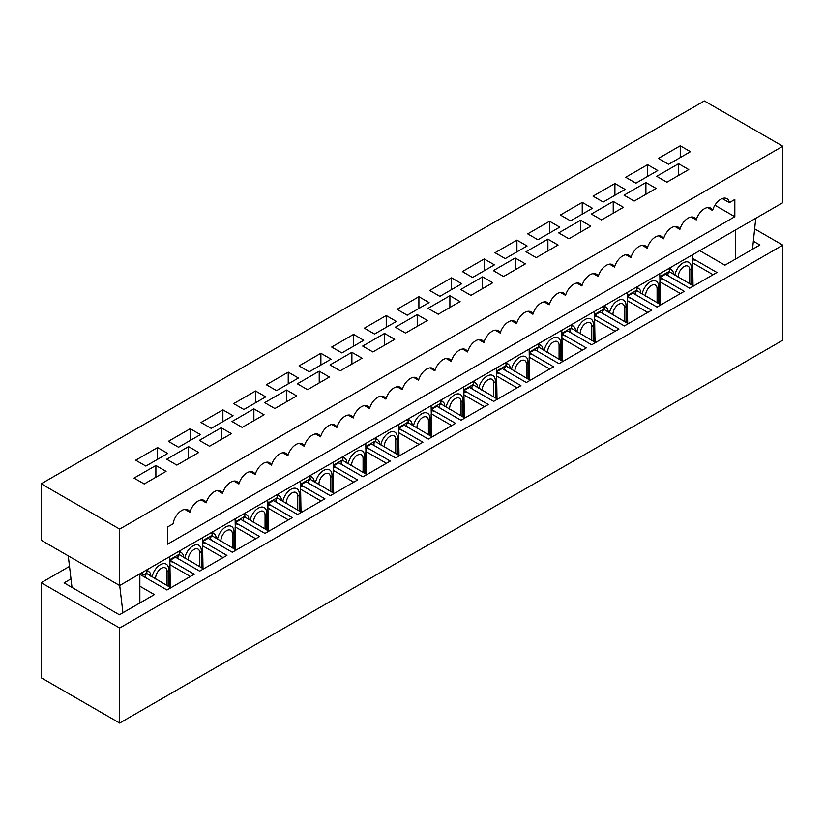 <?xml version="1.0" encoding="UTF-8"?>
<svg xmlns="http://www.w3.org/2000/svg" width="824" height="824" viewBox="0 0 824 824"><rect width="100%" height="100%" fill="white"/><g stroke="black" fill="none" stroke-linecap="round" stroke-linejoin="round"><path stroke-width="1.24" d="M753.352 241.216L759.903 244.996L724.924 265.194L699.71 250.64M692.479 255.904A5.459 3.152 60 0 1 692.768 257.768L692.768 258.509L716.952 272.476L689.678 288.215L665.504 274.258L660.096 277.379L684.281 291.336L657.016 307.074L632.832 293.117L627.435 296.238L651.609 310.195L624.345 325.933L600.16 311.977L594.763 315.098L618.948 329.054L591.673 344.803L567.499 330.836L562.092 333.957L586.276 347.913L559.012 363.662L534.827 349.695L529.43 352.816L553.604 366.783L526.34 382.521L502.156 368.565L496.759 371.676L520.933 385.642L493.669 401.381L469.495 387.424L464.087 390.545L488.272 404.502L461.007 420.24L436.823 406.284L431.426 409.404L455.6 423.361L428.336 439.099L404.151 425.143L398.754 428.264L422.928 442.22L395.664 457.969L371.49 444.002L366.083 447.123L390.267 461.079L362.993 476.828L338.818 462.861L333.411 465.982L357.595 479.949L330.331 495.688L306.147 481.731L300.75 484.842L324.924 498.808L297.66 514.547L273.486 500.59L268.078 503.701L292.262 517.668L264.988 533.406L240.814 519.45L235.407 522.571L259.591 536.527L232.327 552.265L208.142 538.309L202.745 541.43L226.919 555.386L199.655 571.135L175.471 557.168L170.074 560.289L194.258 574.246L166.984 589.994L139.853 574.328M69.515 566.366L41.2 582.712L119.655 628.012L782.8 245.15L754.64 228.887M139.853 586.204L154.387 594.598L119.398 614.797L64.097 582.867L70.988 578.881M41.2 582.712L41.2 677.761L119.655 723.06L782.8 340.199L782.8 245.15M170.074 561.68L170.074 560.289M202.745 542.82L202.745 541.43M235.407 523.961L235.407 522.571M268.078 505.102L268.078 503.701M300.75 486.232L300.75 484.842M333.411 467.373L333.411 465.982M366.083 448.514L366.083 447.123M398.754 429.654L398.754 428.264M431.426 410.795L431.426 409.404M464.087 391.936L464.087 390.545M496.759 373.066L496.759 371.676M529.43 354.207L529.43 352.816M562.092 335.347L562.092 333.957M594.763 316.488L594.763 315.098M627.435 297.629L627.435 296.238M660.096 278.769L660.096 277.379M119.655 628.012L119.655 723.06M146.888 572.927L142.81 575.286L142.81 576.028M692.768 259.91L692.768 258.509M142.81 575.286A5.459 3.152 -120 0 0 142.192 572.526M668.686 268.552A9.177 5.305 -60 0 1 669.613 271.879A5.82 3.358 -0 0 0 667.914 274.258A5.82 3.358 -0 0 0 669.613 276.627L689.678 288.215L693.54 285.99L669.613 271.879M674.846 275.195A11.824 6.829 -60 0 1 683.92 262.495A11.824 6.829 -60 0 1 691.357 267.8L691.357 284.723M693.025 285.691L692.51 256.583A7.519 4.336 120 0 0 692.284 254.935M669.479 268.099L672.003 270.21A9.177 5.305 -60 0 1 673.476 274.104L673.476 274.402M692.51 259.91A5.82 3.358 -0 0 1 696.888 260.889L716.952 272.476L713.09 274.701L693.025 263.113M636.025 287.411A9.177 5.305 -60 0 1 636.952 290.738A5.82 3.358 -0 0 0 635.242 293.117A5.82 3.358 -0 0 0 636.952 295.497L657.016 307.074L660.869 304.849L636.952 290.738M642.174 294.055A11.824 6.829 -60 0 1 651.259 281.355A11.824 6.829 -60 0 1 658.685 286.659L658.685 303.582M660.354 304.55L659.839 275.443A7.519 4.336 120 0 0 659.612 273.795M636.808 286.958L639.342 289.07A9.177 5.305 -60 0 1 640.804 292.963L640.804 293.262M659.839 278.769A5.82 3.358 -0 0 1 664.216 279.748L684.281 291.336L680.418 293.56L660.354 281.983M603.353 306.271A9.177 5.305 -60 0 1 604.28 309.597A5.82 3.358 -0 0 0 602.581 311.977A5.82 3.358 -0 0 0 604.28 314.356L624.345 325.933L628.207 323.708L604.28 309.597M609.503 312.914A11.824 6.829 -60 0 1 618.587 300.214A11.824 6.829 -60 0 1 626.013 305.519L626.013 322.452M627.692 323.41L627.177 294.302A7.519 4.336 120 0 0 626.951 292.654M604.136 305.817L606.67 307.929A9.177 5.305 -60 0 1 608.143 311.832L608.143 312.121M627.177 297.629A5.82 3.358 -0 0 1 631.544 298.607L651.609 310.195L647.757 312.42L627.692 300.842M570.682 325.14A9.177 5.305 -60 0 1 571.609 328.467A5.82 3.358 -0 0 0 569.909 330.836A5.82 3.358 -0 0 0 571.609 333.215L591.673 344.803L595.536 342.568L571.609 328.467M576.831 331.773A11.824 6.829 -60 0 1 585.916 319.073A11.824 6.829 -60 0 1 593.352 324.378L593.352 341.311M595.021 342.269L594.506 313.161A7.519 4.336 120 0 0 594.279 311.513M571.475 324.687L573.998 326.788A9.177 5.305 -60 0 1 575.471 330.692L575.471 330.991M594.506 316.488A5.82 3.358 -0 0 1 598.883 317.477L618.948 329.054L615.085 331.279L595.021 319.702M538.021 343.999A9.177 5.305 -60 0 1 538.947 347.326A5.82 3.358 -0 0 0 537.238 349.695A5.82 3.358 -0 0 0 538.947 352.075L559.012 363.662L562.864 361.427L538.947 347.326M544.17 350.633A11.824 6.829 -60 0 1 553.254 337.933A11.824 6.829 -60 0 1 560.681 343.237L560.681 360.17M562.349 361.139L561.834 332.021A7.519 4.336 120 0 0 561.607 330.373M538.803 343.546L541.337 345.647A9.177 5.305 -60 0 1 542.8 349.551L542.8 349.85M561.834 335.347A5.82 3.358 -0 0 1 566.212 336.336L586.276 347.913L582.414 350.149L562.349 338.561M167.632 544.17L734.823 216.702L734.823 199.48L729.353 202.642A12.37 7.138 120 0 0 726.923 198.677A12.37 7.138 120 0 0 712.575 210.491A12.37 7.138 120 0 0 710.597 208.112A12.37 7.138 120 0 0 696.239 219.926A12.37 7.138 120 0 0 694.261 217.546A12.37 7.138 120 0 0 679.903 229.36A12.37 7.138 120 0 0 677.925 226.971A12.37 7.138 120 0 0 663.577 238.785A12.37 7.138 120 0 0 661.59 236.406A12.37 7.138 120 0 0 647.242 248.22A12.37 7.138 120 0 0 645.254 245.83A12.37 7.138 120 0 0 630.906 257.644A12.37 7.138 120 0 0 628.918 255.265A12.37 7.138 120 0 0 614.57 267.079A12.37 7.138 120 0 0 612.592 264.689A12.37 7.138 120 0 0 598.234 276.503A12.37 7.138 120 0 0 596.257 274.124A12.37 7.138 120 0 0 581.899 285.938A12.37 7.138 120 0 0 579.921 283.559A12.37 7.138 120 0 0 565.563 295.373A12.37 7.138 120 0 0 563.585 292.983A12.37 7.138 120 0 0 549.237 304.798A12.37 7.138 120 0 0 547.249 302.418A12.37 7.138 120 0 0 532.901 314.232A12.37 7.138 120 0 0 530.914 311.843A12.37 7.138 120 0 0 516.566 323.657A12.37 7.138 120 0 0 514.578 321.278A12.37 7.138 120 0 0 500.23 333.092A12.37 7.138 120 0 0 498.252 330.712A12.37 7.138 120 0 0 483.894 342.526A12.37 7.138 120 0 0 481.916 340.137A12.37 7.138 120 0 0 467.558 351.951A12.37 7.138 120 0 0 465.581 349.572A12.37 7.138 120 0 0 451.233 361.386A12.37 7.138 120 0 0 449.245 358.996A12.37 7.138 120 0 0 434.897 370.81A12.37 7.138 120 0 0 432.909 368.431A12.37 7.138 120 0 0 418.561 380.245A12.37 7.138 120 0 0 416.573 377.856A12.37 7.138 120 0 0 402.225 389.67A12.37 7.138 120 0 0 400.237 387.29A12.37 7.138 120 0 0 385.889 399.104A12.37 7.138 120 0 0 383.912 396.725A12.37 7.138 120 0 0 369.554 408.539A12.37 7.138 120 0 0 367.576 406.15A12.37 7.138 120 0 0 353.218 417.964A12.37 7.138 120 0 0 351.24 415.584A12.37 7.138 120 0 0 336.892 427.399A12.37 7.138 120 0 0 334.904 425.009A12.37 7.138 120 0 0 320.557 436.823A12.37 7.138 120 0 0 318.569 434.444A12.37 7.138 120 0 0 304.221 446.258A12.37 7.138 120 0 0 302.233 443.868A12.37 7.138 120 0 0 287.885 455.682A12.37 7.138 120 0 0 285.907 453.303A12.37 7.138 120 0 0 271.549 465.117A12.37 7.138 120 0 0 269.572 462.738A12.37 7.138 120 0 0 255.213 474.552A12.37 7.138 120 0 0 253.236 472.162A12.37 7.138 120 0 0 238.888 483.976A12.37 7.138 120 0 0 236.9 481.597A12.37 7.138 120 0 0 222.552 493.411A12.37 7.138 120 0 0 220.564 491.022A12.37 7.138 120 0 0 206.216 502.836A12.37 7.138 120 0 0 204.228 500.456A12.37 7.138 120 0 0 189.881 512.271A12.37 7.138 120 0 0 187.893 509.891A12.37 7.138 120 0 0 179.096 512.476A12.37 7.138 120 0 0 173.102 523.786L167.632 526.948L167.632 544.17M714.923 205.217L734.823 216.702M782.8 202.673L119.655 585.534L119.655 529.101L782.8 146.239L782.8 202.673M782.8 146.239L704.345 100.94L41.2 483.801L41.2 540.235L119.655 585.534M41.2 483.801L119.655 529.101M155.88 465.478L134.013 478.095L144.2 483.976L166.067 471.359L155.88 465.478L155.88 477.24M157.549 447.576L135.682 460.204L145.869 466.085L167.736 453.458L157.549 447.576L157.549 459.339M188.542 446.618L166.685 459.236L176.861 465.117L198.728 452.5L188.542 446.618L188.542 458.381M190.22 428.717L168.353 441.345L178.54 447.226L200.407 434.598L190.22 428.717L190.22 440.479M221.213 427.759L199.346 440.377L209.533 446.258L231.4 433.64L221.213 427.759L221.213 439.522M222.882 409.858L201.025 422.485L211.212 428.367L233.068 415.739L222.882 409.858L222.882 421.62M253.885 408.889L232.018 421.517L242.205 427.399L264.071 414.771L253.885 408.889L253.885 420.652M255.553 390.998L233.686 403.626L243.873 409.507L265.74 396.88L255.553 390.998L255.553 402.761M286.546 390.03L264.689 402.658L274.876 408.539L296.733 395.911L286.546 390.03L286.546 401.793M288.225 372.139L266.358 384.757L276.545 390.638L298.412 378.02L288.225 372.139L288.225 383.902M319.218 371.171L297.351 383.799L307.537 389.68L329.404 377.052L319.218 371.171L319.218 382.933M320.886 353.28L299.03 365.897L309.216 371.779L331.073 359.161L320.886 353.28L320.886 365.042M351.889 352.312L330.022 364.929L340.209 370.81L362.076 358.193L351.889 352.312L351.889 364.074M353.558 334.41L331.691 347.038L341.878 352.919L363.744 340.291L353.558 334.41L353.558 346.173M384.551 333.452L362.694 346.07L372.881 351.951L394.737 339.334L384.551 333.452L384.551 345.215M386.229 315.551L364.363 328.179L374.549 334.06L396.416 321.432L386.229 315.551L386.229 327.313M417.222 314.593L395.355 327.21L405.542 333.092L427.409 320.474L417.222 314.593L417.222 326.356M418.901 296.692L397.034 309.319L407.221 315.201L429.077 302.573L418.901 296.692L418.901 308.454M449.894 295.723L428.027 308.351L438.214 314.232L460.08 301.605L449.894 295.723L449.894 307.486M451.562 277.832L429.695 290.46L439.882 296.341L461.749 283.714L451.562 277.832L451.562 289.595M482.565 276.864L460.698 289.492L470.885 295.373L492.752 282.745L482.565 276.864L482.565 288.627M484.234 258.973L462.367 271.59L472.554 277.472L494.421 264.854L484.234 258.973L484.234 270.736M515.227 258.005L493.36 270.632L503.546 276.514L525.413 263.886L515.227 258.005L515.227 269.767M516.906 240.114L495.039 252.731L505.225 258.612L527.092 245.995L516.906 240.114L516.906 251.876M547.898 239.145L526.031 251.773L536.218 257.644L558.085 245.027L547.898 239.145L547.898 250.908M549.567 221.244L527.71 233.872L537.887 239.753L559.754 227.125L549.567 221.244L549.567 233.007M580.57 220.286L558.703 232.904L568.89 238.785L590.756 226.167L580.57 220.286L580.57 232.049M582.238 202.385L560.371 215.013L570.558 220.894L592.425 208.266L582.238 202.385L582.238 214.147M613.231 201.427L591.375 214.044L601.561 219.926L623.418 207.308L613.231 201.427L613.231 213.189M614.91 183.525L593.043 196.153L603.23 202.035L625.097 189.407L614.91 183.525L614.91 195.288M645.903 182.557L624.036 195.185L634.222 201.066L656.089 188.439L645.903 182.557L645.903 194.32M647.571 164.666L625.715 177.294L635.901 183.175L657.758 170.547L647.571 164.666L647.571 176.429M678.574 163.698L656.707 176.326L666.894 182.207L688.761 169.579L678.574 163.698L678.574 175.46M680.243 145.807L658.376 158.424L668.563 164.306L690.43 151.688L680.243 145.807L680.243 157.569M755.742 218.298L752.518 249.27M735.595 259.035L735.595 229.927M119.707 585.504L122.93 612.757M68.268 555.87L71.997 587.43M139.853 602.983L139.853 573.875M722.288 198.563L729.353 202.642M707.538 207.586L712.575 210.491M691.202 217.021L696.239 219.926M674.866 226.446L679.903 229.36M658.531 235.88L663.577 238.785M642.205 245.305L647.242 248.22M625.869 254.74L630.906 257.644M609.533 264.164L614.57 267.079M593.198 273.599L598.234 276.503M576.862 283.034L581.899 285.938M560.526 292.458L565.563 295.373M544.19 301.893L549.237 304.798M527.865 311.317L532.901 314.232M511.529 320.752L516.566 323.657M495.193 330.177L500.23 333.092M478.857 339.612L483.894 342.526M462.522 349.046L467.558 351.951M446.186 358.471L451.233 361.386M429.86 367.906L434.897 370.81M413.524 377.33L418.561 380.245M397.189 386.765L402.225 389.67M380.853 396.2L385.889 399.104M364.517 405.624L369.554 408.539M348.181 415.059L353.218 417.964M331.845 424.484L336.892 427.399M315.52 433.918L320.557 436.823M299.184 443.343L304.221 446.258M282.848 452.778L287.885 455.682M266.512 462.213L271.549 465.117M250.177 471.637L255.213 474.552M233.841 481.072L238.888 483.976M217.505 490.496L222.552 493.411M201.18 499.931L206.216 502.836M184.844 509.366L189.881 512.271M505.349 362.859A9.177 5.305 -60 0 1 506.276 366.186A5.82 3.358 -0 0 0 504.566 368.565A5.82 3.358 -0 0 0 506.276 370.934L526.34 382.521L530.203 380.297L506.276 366.186M511.498 369.492A11.824 6.829 -60 0 1 520.583 356.792A11.824 6.829 -60 0 1 528.009 362.097L528.009 379.03M529.688 379.998L529.173 350.88A7.519 4.336 120 0 0 528.936 349.232M506.132 362.406L508.666 364.507A9.177 5.305 -60 0 1 510.138 368.41L510.138 368.709M529.173 354.217A5.82 3.358 -0 0 1 533.54 355.196L553.604 366.783L549.752 369.008L529.688 357.42M472.677 381.718A9.177 5.305 -60 0 1 473.604 385.045A5.82 3.358 -0 0 0 471.905 387.424A5.82 3.358 -0 0 0 473.604 389.793L493.669 401.381L497.531 399.156L473.604 385.045M478.826 388.362A11.824 6.829 -60 0 1 487.911 375.662A11.824 6.829 -60 0 1 495.348 380.966L495.348 397.889M497.016 398.857L496.501 369.749A7.519 4.336 120 0 0 496.275 368.101M473.47 381.265L475.994 383.376A9.177 5.305 -60 0 1 477.467 387.27L477.467 387.568M496.501 373.076A5.82 3.358 -0 0 1 500.879 374.055L520.933 385.642L517.081 387.867L497.016 376.28M440.006 400.577A9.177 5.305 -60 0 1 440.943 403.904A5.82 3.358 -0 0 0 439.233 406.284A5.82 3.358 -0 0 0 440.943 408.663L461.007 420.24L464.86 418.015L440.943 403.904M446.165 407.221A11.824 6.829 -60 0 1 455.25 394.521A11.824 6.829 -60 0 1 462.676 399.825L462.676 416.748M464.345 417.716L463.83 388.609A7.519 4.336 120 0 0 463.603 386.961M440.799 400.124L443.333 402.236A9.177 5.305 -60 0 1 444.795 406.129L444.795 406.428M463.83 391.936A5.82 3.358 -0 0 1 468.207 392.914L488.272 404.502L484.409 406.726L464.345 395.139M407.344 419.437A9.177 5.305 -60 0 1 408.271 422.764A5.82 3.358 -0 0 0 406.562 425.143A5.82 3.358 -0 0 0 408.271 427.522L428.336 439.099L432.188 436.875L408.271 422.764M413.493 426.08A11.824 6.829 -60 0 1 422.578 413.38A11.824 6.829 -60 0 1 430.004 418.685L430.004 435.618M431.683 436.576L431.168 407.468A7.519 4.336 120 0 0 430.931 405.82M408.127 418.983L410.661 421.095A9.177 5.305 -60 0 1 412.124 424.999L412.124 425.287M431.168 410.795A5.82 3.358 -0 0 1 435.536 411.773L455.6 423.361L451.737 425.586L431.683 414.009M374.673 438.306A9.177 5.305 -60 0 1 375.6 441.633A5.82 3.358 -0 0 0 373.9 444.002A5.82 3.358 -0 0 0 375.6 446.381L395.664 457.969L399.527 455.734L375.6 441.633M380.822 444.939A11.824 6.829 -60 0 1 389.906 432.239A11.824 6.829 -60 0 1 397.333 437.544L397.333 454.477M399.012 455.435L398.497 426.327A7.519 4.336 120 0 0 398.27 424.679M375.456 437.853L377.989 439.954A9.177 5.305 -60 0 1 379.462 443.858L379.462 444.157M398.497 429.654A5.82 3.358 -0 0 1 402.864 430.643L422.928 442.22L419.076 444.445L399.012 432.868M342.001 457.166A9.177 5.305 -60 0 1 342.928 460.492A5.82 3.358 -0 0 0 341.229 462.861A5.82 3.358 -0 0 0 342.928 465.241L362.993 476.828L366.855 474.593L342.928 460.492M348.161 463.799A11.824 6.829 -60 0 1 357.245 451.099A11.824 6.829 -60 0 1 364.672 456.403L364.672 473.337M366.34 474.305L365.825 445.187A7.519 4.336 120 0 0 365.599 443.539M342.794 456.712L345.318 458.813A9.177 5.305 -60 0 1 346.791 462.717L346.791 463.016M365.825 448.514A5.82 3.358 -0 0 1 370.203 449.502L390.267 461.079L386.404 463.315L366.34 451.727M309.34 476.025A9.177 5.305 -60 0 1 310.267 479.352A5.82 3.358 -0 0 0 308.557 481.731A5.82 3.358 -0 0 0 310.267 484.1L330.331 495.688L334.183 493.463L310.267 479.352M315.489 482.658A11.824 6.829 -60 0 1 324.574 469.958A11.824 6.829 -60 0 1 332 475.263L332 492.196M333.668 493.164L333.154 464.046A7.519 4.336 120 0 0 332.927 462.398M310.123 475.572L312.656 477.673A9.177 5.305 -60 0 1 314.119 481.577L314.119 481.875M333.154 467.383A5.82 3.358 -0 0 1 337.531 468.362L357.595 479.949L353.733 482.174L333.668 470.586M276.668 494.884A9.177 5.305 -60 0 1 277.595 498.211A5.82 3.358 -0 0 0 275.896 500.59A5.82 3.358 -0 0 0 277.595 502.959L297.66 514.547L301.522 512.322L277.595 498.211M282.817 501.528A11.824 6.829 -60 0 1 291.902 488.828A11.824 6.829 -60 0 1 299.328 494.122L299.328 511.055M301.007 512.023L300.492 482.916A7.519 4.336 120 0 0 300.266 481.267M277.451 494.431L279.985 496.542A9.177 5.305 -60 0 1 281.458 500.436L281.458 500.734M300.492 486.242A5.82 3.358 -0 0 1 304.859 487.221L324.924 498.808L321.072 501.033L301.007 489.446M243.997 513.743A9.177 5.305 -60 0 1 244.924 517.07A5.82 3.358 -0 0 0 243.224 519.45A5.82 3.358 -0 0 0 244.924 521.829L264.988 533.406L268.851 531.181L244.924 517.07M250.156 520.387A11.824 6.829 -60 0 1 259.23 507.687A11.824 6.829 -60 0 1 266.667 512.991L266.667 529.914M268.336 530.883L267.821 501.775A7.519 4.336 120 0 0 267.594 500.127M244.79 513.29L247.313 515.402A9.177 5.305 -60 0 1 248.786 519.295L248.786 519.594M267.821 505.102A5.82 3.358 -0 0 1 272.198 506.08L292.262 517.668L288.4 519.893L268.336 508.305M211.335 532.603A9.177 5.305 -60 0 1 212.262 535.93A5.82 3.358 -0 0 0 210.553 538.309A5.82 3.358 -0 0 0 212.262 540.688L232.327 552.265L236.179 550.041L212.262 535.93M217.485 539.246A11.824 6.829 -60 0 1 226.569 526.546A11.824 6.829 -60 0 1 233.995 531.851L233.995 548.784M235.664 549.742L235.149 520.634A7.519 4.336 120 0 0 234.922 518.986M212.118 532.149L214.652 534.261A9.177 5.305 -60 0 1 216.115 538.165L216.115 538.453M235.149 523.961A5.82 3.358 -0 0 1 239.527 524.939L259.591 536.527L255.728 538.752L235.664 527.175M178.664 551.472A9.177 5.305 -60 0 1 179.591 554.789A5.82 3.358 -0 0 0 177.881 557.168A5.82 3.358 -0 0 0 179.591 559.548L199.655 571.135L203.518 568.9L179.591 554.789M184.813 558.106A11.824 6.829 -60 0 1 193.898 545.406A11.824 6.829 -60 0 1 201.324 550.71L201.324 567.643M203.003 568.601L202.488 539.493A7.519 4.336 120 0 0 202.261 537.845M179.447 551.009L181.98 553.12A9.177 5.305 -60 0 1 183.453 557.024L183.453 557.323M202.488 542.82A5.82 3.358 -0 0 1 206.855 543.809L226.919 555.386L223.067 557.611L203.003 546.034M145.992 570.332A9.177 5.305 -60 0 1 146.919 573.659A5.82 3.358 -0 0 0 145.22 576.028A5.82 3.358 -0 0 0 146.919 578.407L166.984 589.994L170.846 587.759L146.919 573.659M152.141 576.965A11.824 6.829 -60 0 1 161.226 564.265A11.824 6.829 -60 0 1 168.662 569.569L168.662 586.503M170.331 587.471L169.816 558.353A7.519 4.336 120 0 0 169.59 556.705M146.785 569.878L149.309 571.98A9.177 5.305 -60 0 1 150.782 575.883L150.782 576.182M169.816 561.68A5.82 3.358 -0 0 1 174.194 562.668L194.258 574.246L190.395 576.481L170.331 564.893M669.582 271.158L659.839 276.782M636.921 290.017L627.177 295.641M604.25 308.876L594.506 314.5M571.578 327.736L561.834 333.359M538.917 346.595L529.173 352.229M506.245 365.465L496.501 371.088M473.573 384.324L463.83 389.948M440.902 403.183L431.168 408.807M408.241 422.043L398.497 427.666M375.569 440.902L365.825 446.526M342.897 459.761L333.154 465.385M310.236 478.631L300.492 484.255M277.564 497.49L267.821 503.114M244.893 516.349L235.149 521.973M212.232 535.209L202.488 540.832M179.56 554.068L169.816 559.692M692.51 285.392L692.51 263.113M672.003 270.21L668.913 268.418M689.76 283.806L689.76 269.901A8.116 4.686 120 0 0 684.023 266.595A8.116 4.686 120 0 0 678.286 276.524L678.286 277.183M689.76 269.901A5.459 3.152 -0 0 0 691.357 267.8M678.286 276.524A5.459 3.152 180 0 1 677.678 276.833M659.839 304.252L659.839 281.983M639.342 289.07L636.252 287.288M657.089 302.666L657.089 288.761A8.116 4.686 120 0 0 651.351 285.454A8.116 4.686 120 0 0 645.614 295.394L645.614 296.043M657.089 288.761A5.459 3.152 -0 0 0 658.685 286.659M645.614 295.394A5.459 3.152 180 0 1 645.007 295.692M627.177 323.111L627.177 300.842M606.67 307.929L603.58 306.147M624.427 321.525L624.427 307.63A8.116 4.686 120 0 0 618.69 304.313A8.116 4.686 120 0 0 612.953 314.253L612.953 314.902M624.427 307.63A5.459 3.152 -0 0 0 626.013 305.519M612.953 314.253A5.459 3.152 180 0 1 612.345 314.552M594.506 341.981L594.506 319.702M573.998 326.788L570.908 325.006M591.756 340.384L591.756 326.489A8.116 4.686 120 0 0 586.019 323.173A8.116 4.686 120 0 0 580.281 333.112L580.281 333.761M591.756 326.489A5.459 3.152 -0 0 0 593.352 324.378M580.281 333.112A5.459 3.152 180 0 1 579.674 333.411M561.834 360.84L561.834 338.561M541.337 345.647L538.247 343.866M559.084 359.254L559.084 345.349A8.116 4.686 120 0 0 553.347 342.032A8.116 4.686 120 0 0 547.61 351.972L547.61 352.621M559.084 345.349A5.459 3.152 -0 0 0 560.681 343.237M547.61 351.972A5.459 3.152 180 0 1 547.002 352.27M529.173 379.699L529.173 357.42M508.666 364.507L505.576 362.725M526.412 378.113L526.412 364.208A8.116 4.686 120 0 0 520.686 360.902A8.116 4.686 120 0 0 514.948 370.831L514.948 371.49M526.412 364.208A5.459 3.152 -0 0 0 528.009 362.097M514.948 370.831A5.459 3.152 180 0 1 514.341 371.14M496.501 398.558L496.501 376.28M475.994 383.376L472.904 381.584M493.751 396.972L493.751 383.067A8.116 4.686 120 0 0 488.014 379.761A8.116 4.686 120 0 0 482.277 389.69L482.277 390.349M493.751 383.067A5.459 3.152 -0 0 0 495.348 380.966M482.277 389.69A5.459 3.152 180 0 1 481.669 389.999M463.83 417.418L463.83 395.139M443.333 402.236L440.243 400.454M461.079 415.832L461.079 401.927A8.116 4.686 120 0 0 455.342 398.62A8.116 4.686 120 0 0 449.605 408.56L449.605 409.209M461.079 401.927A5.459 3.152 -0 0 0 462.676 399.825M449.605 408.56A5.459 3.152 180 0 1 448.998 408.858M431.168 436.277L431.168 414.009M410.661 421.095L407.571 419.313M428.408 434.691L428.408 420.796A8.116 4.686 120 0 0 422.671 417.48A8.116 4.686 120 0 0 416.934 427.419L416.934 428.068M428.408 420.796A5.459 3.152 -0 0 0 430.004 418.685M416.934 427.419A5.459 3.152 180 0 1 416.336 427.718M398.497 455.147L398.497 432.868M377.989 439.954L374.899 438.172M395.747 453.55L395.747 439.656A8.116 4.686 120 0 0 390.01 436.339A8.116 4.686 120 0 0 384.272 446.278L384.272 446.927M395.747 439.656A5.459 3.152 -0 0 0 397.333 437.544M384.272 446.278A5.459 3.152 180 0 1 383.665 446.577M365.825 474.006L365.825 451.727M345.318 458.813L342.228 457.032M363.075 472.42L363.075 458.515A8.116 4.686 120 0 0 357.338 455.198A8.116 4.686 120 0 0 351.601 465.138L351.601 465.787M363.075 458.515A5.459 3.152 -0 0 0 364.672 456.403M351.601 465.138A5.459 3.152 180 0 1 350.993 465.436M333.154 492.865L333.154 470.586M312.656 477.673L309.567 475.891M330.403 491.279L330.403 477.374A8.116 4.686 120 0 0 324.666 474.058A8.116 4.686 120 0 0 318.929 483.997L318.929 484.656M330.403 477.374A5.459 3.152 -0 0 0 332 475.263M318.929 483.997A5.459 3.152 180 0 1 318.322 484.306M300.492 511.725L300.492 489.446M279.985 496.542L276.895 494.75M297.742 510.138L297.742 496.233A8.116 4.686 120 0 0 292.005 492.927A8.116 4.686 120 0 0 286.268 502.856L286.268 503.516M297.742 496.233A5.459 3.152 -0 0 0 299.328 494.122M286.268 502.856A5.459 3.152 180 0 1 285.66 503.165M267.821 530.584L267.821 508.305M247.313 515.402L244.223 513.62M265.071 528.998L265.071 515.093A8.116 4.686 120 0 0 259.333 511.786A8.116 4.686 120 0 0 253.596 521.716L253.596 522.375M265.071 515.093A5.459 3.152 -0 0 0 266.667 512.991M253.596 521.716A5.459 3.152 180 0 1 252.989 522.025M235.149 549.443L235.149 527.175M214.652 534.261L211.562 532.479M232.399 547.857L232.399 533.962A8.116 4.686 120 0 0 226.662 530.646A8.116 4.686 120 0 0 220.925 540.585L220.925 541.234M232.399 533.962A5.459 3.152 -0 0 0 233.995 531.851M220.925 540.585A5.459 3.152 180 0 1 220.317 540.884M202.488 568.313L202.488 546.034M181.98 553.12L178.89 551.338M199.738 566.716L199.738 552.822A8.116 4.686 120 0 0 194 549.505A8.116 4.686 120 0 0 188.263 559.444L188.263 560.093M199.738 552.822A5.459 3.152 -0 0 0 201.324 550.71M188.263 559.444A5.459 3.152 180 0 1 187.656 559.743M169.816 587.172L169.816 564.893M149.309 571.98L146.219 570.198M167.066 585.576L167.066 571.681A8.116 4.686 120 0 0 161.329 568.364A8.116 4.686 120 0 0 155.592 578.304L155.592 578.953M167.066 571.681A5.459 3.152 -0 0 0 168.662 569.569M155.592 578.304A5.459 3.152 180 0 1 154.984 578.602M667.914 274.258L667.914 275.649M635.242 293.117L635.242 294.508M602.581 311.977L602.581 313.367M569.909 330.836L569.909 332.227M537.238 349.695L537.238 351.096M504.566 368.565L504.566 369.955M471.905 387.424L471.905 388.815M439.233 406.284L439.233 407.674M406.562 425.143L406.562 426.533M373.9 444.002L373.9 445.393M341.229 462.861L341.229 464.262M308.557 481.731L308.557 483.122M275.896 500.59L275.896 501.981M243.224 519.45L243.224 520.84M210.553 538.309L210.553 539.699M177.881 557.168L177.881 558.559M145.22 576.028L145.22 577.418"/></g></svg>
